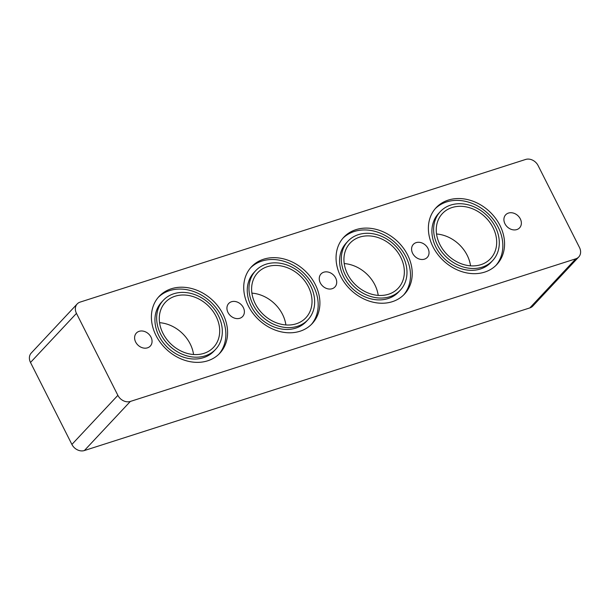 <?xml version="1.0" encoding="UTF-8"?>
<svg xmlns="http://www.w3.org/2000/svg" width="610" height="610" viewBox="0 0 610 610"><rect width="100%" height="100%" fill="white"/><g stroke="black" fill="none" stroke-linecap="round" stroke-linejoin="round"><path stroke-width="0.91" d="M470.539 265.83A32.978 26.71 43.1 0 0 467.161 255.224A32.978 26.71 43.1 0 0 436.546 234.004M493.017 227.606A32.978 26.71 -136.9 0 1 490.547 258.64A32.978 26.71 -136.9 0 1 448.213 255.605A32.978 26.71 -136.9 0 1 442.395 213.569A32.978 26.71 -136.9 0 1 493.017 227.606M440.306 211.609L438.582 213.454A35.845 29.036 43.1 0 0 444.904 259.143A35.845 29.036 43.1 0 0 490.913 262.445L492.636 260.6A35.845 29.036 43.1 0 0 495.32 226.867A35.845 29.036 43.1 0 0 440.306 211.609A35.845 29.036 43.1 0 0 446.627 257.306A35.845 29.036 43.1 0 0 492.636 260.6M495.945 265.419A41.579 33.68 43.1 0 0 498.217 227.233A41.579 33.68 43.1 0 0 435.281 208.635M499.941 225.387A41.579 33.68 -136.9 0 1 496.822 264.519A41.579 33.68 -136.9 0 1 443.455 260.691A41.579 33.68 -136.9 0 1 436.12 207.69A41.579 33.68 -136.9 0 1 499.941 225.387M378.215 295.392A32.978 26.71 43.1 0 0 374.837 284.786A32.978 26.71 43.1 0 0 344.223 263.566M400.686 257.168A32.978 26.71 -136.9 0 1 398.216 288.202A32.978 26.71 -136.9 0 1 355.889 285.167A32.978 26.71 -136.9 0 1 350.071 243.131A32.978 26.71 -136.9 0 1 400.686 257.168M347.974 241.171L346.251 243.016A35.845 29.036 43.1 0 0 352.58 288.705A35.845 29.036 43.1 0 0 398.589 292.007L400.312 290.162A35.845 29.036 43.1 0 0 402.996 256.429A35.845 29.036 43.1 0 0 347.974 241.171A35.845 29.036 43.1 0 0 354.303 286.868A35.845 29.036 43.1 0 0 400.312 290.162M403.614 294.981A41.579 33.68 43.1 0 0 405.886 256.795A41.579 33.68 43.1 0 0 342.95 238.197M407.61 254.95A41.579 33.68 -136.9 0 1 404.499 294.081A41.579 33.68 -136.9 0 1 351.131 290.253A41.579 33.68 -136.9 0 1 343.788 237.252A41.579 33.68 -136.9 0 1 407.61 254.95M285.892 324.955A32.978 26.71 43.1 0 0 282.506 314.348A32.978 26.71 43.1 0 0 251.892 293.128M308.363 286.731A32.978 26.71 -136.9 0 1 305.892 317.764A32.978 26.71 -136.9 0 1 263.566 314.729A32.978 26.71 -136.9 0 1 257.748 272.693A32.978 26.71 -136.9 0 1 308.363 286.731M255.651 270.733L253.928 272.579A35.845 29.036 43.1 0 0 260.249 318.267A35.845 29.036 43.1 0 0 306.258 321.569L307.981 319.724A35.845 29.036 43.1 0 0 310.673 285.991A35.845 29.036 43.1 0 0 255.651 270.733A35.845 29.036 43.1 0 0 261.972 316.43A35.845 29.036 43.1 0 0 307.981 319.724M311.291 324.543A41.579 33.68 43.1 0 0 313.563 286.357A41.579 33.68 43.1 0 0 250.626 267.76M315.286 284.512A41.579 33.68 -136.9 0 1 312.167 323.643A41.579 33.68 -136.9 0 1 258.8 319.815A41.579 33.68 -136.9 0 1 251.465 266.814A41.579 33.68 -136.9 0 1 315.286 284.512M80.146 302.095L525.629 159.454A10.034 8.128 -136.9 0 1 538.096 165.562L579.5 247.53A10.034 8.128 -136.9 0 1 578.745 256.97A10.034 8.128 -136.9 0 1 575.809 258.808L130.334 401.449A10.034 8.128 -136.9 0 1 117.867 395.341L76.463 313.372A10.034 8.128 -136.9 0 1 77.211 303.925A10.034 8.128 -136.9 0 1 80.146 302.095M222.963 314.074A41.579 33.68 -136.9 0 1 219.844 353.205A41.579 33.68 -136.9 0 1 166.477 349.377A41.579 33.68 -136.9 0 1 159.134 296.376A41.579 33.68 -136.9 0 1 222.963 314.074M150.998 337.116A9.531 7.716 -136.9 0 1 150.281 346.091A9.531 7.716 -136.9 0 1 138.051 345.207A9.531 7.716 -136.9 0 1 136.373 333.06A9.531 7.716 -136.9 0 1 150.998 337.116M243.329 307.554A9.531 7.716 -136.9 0 1 242.612 316.529A9.531 7.716 -136.9 0 1 230.382 315.644A9.531 7.716 -136.9 0 1 228.697 303.498A9.531 7.716 -136.9 0 1 243.329 307.554M335.652 277.992A9.531 7.716 -136.9 0 1 334.936 286.967A9.531 7.716 -136.9 0 1 322.705 286.082A9.531 7.716 -136.9 0 1 321.028 273.936A9.531 7.716 -136.9 0 1 335.652 277.992M427.976 248.43A9.531 7.716 -136.9 0 1 427.267 257.405A9.531 7.716 -136.9 0 1 415.029 256.52A9.531 7.716 -136.9 0 1 413.351 244.374A9.531 7.716 -136.9 0 1 427.976 248.43M520.307 218.868A9.531 7.716 -136.9 0 1 519.59 227.843A9.531 7.716 -136.9 0 1 507.36 226.958A9.531 7.716 -136.9 0 1 505.675 214.811A9.531 7.716 -136.9 0 1 520.307 218.868M163.327 300.295L161.604 302.141A35.845 29.036 43.1 0 0 167.925 347.83A35.845 29.036 43.1 0 0 213.935 351.131L215.658 349.286A35.845 29.036 43.1 0 0 218.342 315.553A35.845 29.036 43.1 0 0 163.327 300.295A35.845 29.036 43.1 0 0 169.649 345.992A35.845 29.036 43.1 0 0 215.658 349.286M218.96 354.105A41.579 33.68 43.1 0 0 221.239 315.919A41.579 33.68 43.1 0 0 158.295 297.322M193.561 354.517A32.978 26.71 43.1 0 0 190.183 343.91A32.978 26.71 43.1 0 0 159.568 322.69M216.031 316.293A32.978 26.71 -136.9 0 1 213.561 347.326A32.978 26.71 -136.9 0 1 171.235 344.292A32.978 26.71 -136.9 0 1 165.417 302.255A32.978 26.71 -136.9 0 1 216.031 316.293M578.745 256.97L532.789 306.075A10.034 8.128 -136.9 0 1 529.854 307.905L84.371 450.546A10.034 8.128 -136.9 0 1 71.904 444.438L30.5 362.47A10.034 8.128 -136.9 0 1 31.255 353.03L77.211 303.925M529.854 307.905L575.809 258.808M84.371 450.546L130.334 401.449M71.904 444.438L117.867 395.341M30.5 362.47L76.463 313.372"/></g></svg>
